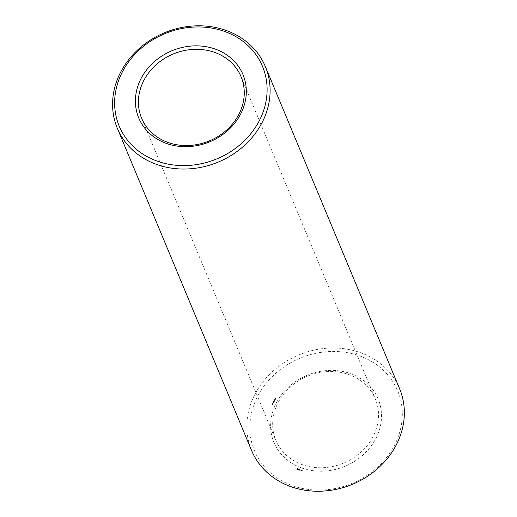 <?xml version="1.0" encoding="UTF-8"?>
<svg xmlns="http://www.w3.org/2000/svg" width="517" height="517" viewBox="0 0 517 517"><rect width="100%" height="100%" fill="white"/><g stroke="black" fill="none" stroke-linecap="round" stroke-linejoin="round"><path stroke-width="0.39" stroke-dasharray="2.58 1.94" d="M278.463 401.935A53.884 47.06 157.4 0 1 328.857 371.529A53.884 47.06 157.4 0 1 375.323 398.904A53.884 47.06 157.4 0 1 343.682 463.07A53.884 47.06 157.4 0 1 275.845 440.355A53.884 47.06 157.4 0 1 278.463 401.935M251.572 450.469A80.18 70.028 157.4 0 1 255.456 393.295A80.18 70.028 157.4 0 1 330.453 348.051A80.18 70.028 157.4 0 1 399.602 388.79M276.698 402.245A56.45 49.296 157.4 0 1 372.615 389.45A56.45 49.296 157.4 0 1 328.883 470.657A56.45 49.296 157.4 0 1 276.698 402.245M258.183 395.292A77.615 67.785 157.4 0 1 390.07 377.694A77.615 67.785 157.4 0 1 329.943 489.36A77.615 67.785 157.4 0 1 258.183 395.292M302.555 471.142L302.897 470.606L302.471 470.948M302.316 470.696L301.922 470.903L302.232 470.502M301.398 471.019L301.043 470.845L301.321 470.321L301.734 470.476L301.127 470.838L301.45 471L300.959 470.651L301.243 470.134L301.65 470.289L301.295 470.192L301.321 470.825M300.842 470.806L301.159 470.224L300.765 470.619M300.067 470.089L299.614 470.308L299.892 469.791L300.164 470.373L300.429 469.953L300.118 470.535M299.097 470.153L299.408 469.572L299.77 469.74L299.408 469.643L299.492 470.263L299 469.914L299.673 469.507L299.013 469.959M298.561 469.875L299.046 469.43L298.988 470.076L298.483 469.682L298.968 469.242L298.858 469.901L298.128 469.791L298.619 469.41L298.29 469.229L298.71 469.397L298.115 469.643L298.483 469.682M296.855 469.552L296.764 468.925L297.385 468.564L297.818 469.436L297.029 469.662L296.616 468.938L297.618 468.46M272.052 404.714L272.252 404.242L272.349 404.798L272.705 404.637L272.317 404.152L271.903 404.572L272.168 404.048L272.465 404.604L272.53 404.1L272.44 404.52L272.239 403.964L271.864 404.152L272.052 404.714M272.75 404.43L272.53 404.1L272.75 404.43M272.181 403.951L272.905 404.223L273.099 403.745L272.104 403.758M272.524 403.318L273.241 403.59L272.905 402.917L273.538 403.047L272.814 402.775L273.157 403.454L272.44 403.131L273.163 403.402L272.827 402.724L273.461 402.853L272.737 402.581L273.073 403.26L272.44 403.131M273.286 402.42L273.487 401.948L273.583 402.504L273.939 402.342L273.551 401.864L273.138 402.284L273.403 401.754L273.7 402.31L273.764 401.806L273.674 402.226L273.467 401.67L273.099 401.864L273.286 402.42M273.247 402.271L273.099 401.864M273.984 402.142L273.764 401.806L273.984 402.142M273.415 401.657L274.139 401.929L274.333 401.451L273.338 401.47M273.758 401.018L274.482 401.289L274.701 400.83L274.068 400.449L274.12 401.043L273.758 401.018L274.404 401.095L274.624 400.643L273.991 400.255L274.042 400.849L273.68 400.824M274.701 400.83L274.501 400.481L274.701 400.83M274.346 400.455L275.096 399.867L274.617 399.68L274.268 400.268M275.018 399.673L275.109 400.093L275.425 399.357L274.701 399.46L274.811 399.066L274.566 399.525L275.322 399.518L274.314 399.854L274.76 400.042L275.322 399.357L274.617 399.273L274.734 398.872L274.482 399.331L275.173 399.15L274.947 399.486M275.05 398.62L275.018 399.059L275.761 398.885L274.973 398.426L274.941 398.872L275.684 398.691L274.973 398.426M275.387 398L275.141 398.458L276 398.29L275.27 398.394L275.309 397.806L275.057 398.264L275.897 398.29L275.193 398.206L275.309 397.806M302.839 470.981L302.697 470.612M299.666 470.347L299.983 469.895M299.589 470.153L299.815 469.598L300.086 470.179L300.351 469.759L300.034 470.341M298.529 469.94L297.947 469.462L298.626 469.203L298.083 469.365L298.361 469.565M297.773 468.835L297.656 469.326L296.784 469.242M297.605 469.52L297.553 468.932L296.932 468.951L297.333 469.203L297.534 468.829L296.952 468.557M297.34 468.854L297.204 468.46M274.378 399.66L275.031 400.061L274.378 399.66M274.928 399.731L275.031 400.061L274.928 399.731M275.173 398.607L275.496 398.723M302.122 470.903L302.148 470.509M297.081 469.333L296.932 468.951M274.449 401.166L274.12 400.882M275.574 398.917L275.057 398.82M274.262 400.707L274.088 400.339M141.6 118.147L275.845 440.355M241.077 76.703L375.323 398.904"/><path stroke-width="0.78" d="M141.49 77.731A56.45 49.296 157.4 0 1 237.406 64.935A56.45 49.296 157.4 0 1 193.681 146.149A56.45 49.296 157.4 0 1 141.49 77.731M122.975 70.784A77.615 67.785 157.4 0 1 254.862 53.186A77.615 67.785 157.4 0 1 194.735 164.852A77.615 67.785 157.4 0 1 122.975 70.784M144.217 79.728A53.884 47.06 157.4 0 1 194.612 49.328A53.884 47.06 157.4 0 1 241.077 76.703A53.884 47.06 157.4 0 1 209.437 140.863A53.884 47.06 157.4 0 1 141.6 118.147A53.884 47.06 157.4 0 1 144.217 79.728M121.211 71.094A80.18 70.028 157.4 0 1 196.208 25.85A80.18 70.028 157.4 0 1 265.357 66.59A80.18 70.028 157.4 0 1 218.271 162.067A80.18 70.028 157.4 0 1 117.327 128.268A80.18 70.028 157.4 0 1 121.211 71.094M265.357 66.59L399.602 388.79A80.18 70.028 157.4 0 1 352.516 484.267A80.18 70.028 157.4 0 1 251.572 450.469L117.327 128.268"/></g></svg>
